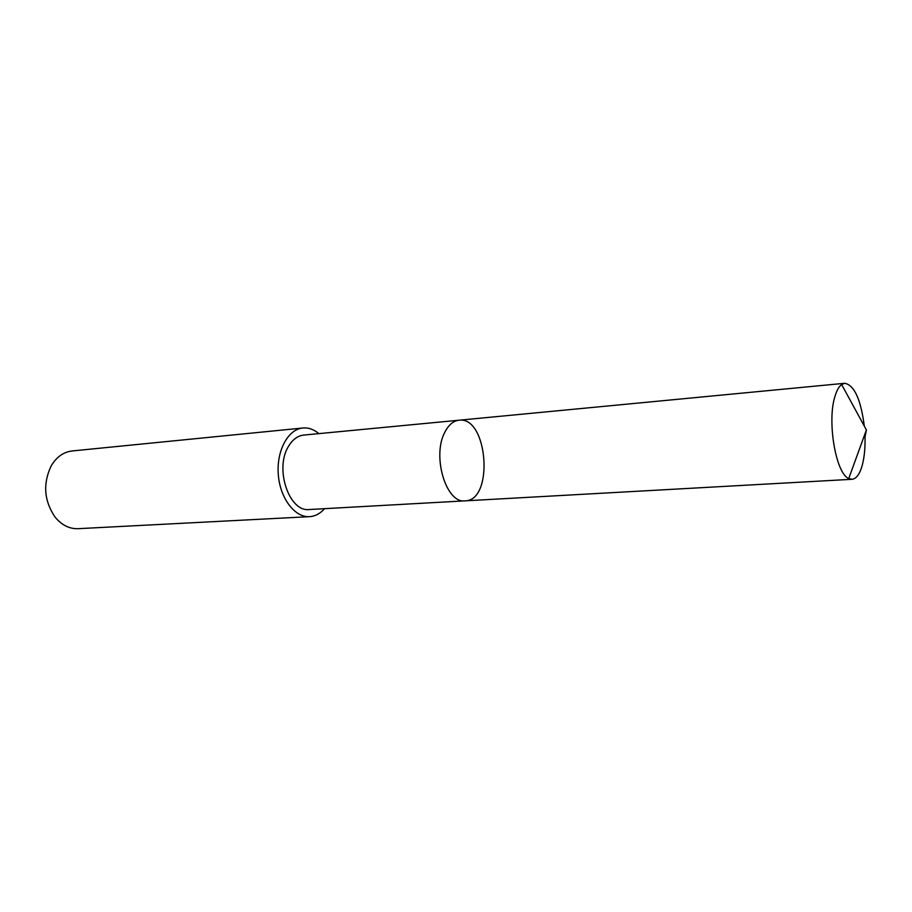 <?xml version="1.0" encoding="UTF-8"?>
<svg xmlns="http://www.w3.org/2000/svg" width="912" height="912" viewBox="0 0 912 912"><rect width="100%" height="100%" fill="white"/><g stroke="black" fill="none" stroke-linecap="round" stroke-linejoin="round"><path stroke-width="1.37" d="M465.097 500.848L309.373 509.523C289.024 512.43 274.25 468.141 288.682 446.059C292.741 439.413 297.757 435.754 303.73 435.07L458.998 420.215C453.401 420.865 448.738 424.764 444.999 431.912C431.672 455.658 446.059 503.857 465.097 500.848C494.247 500.722 487.829 415.952 458.998 420.215C453.401 420.865 448.738 424.764 444.999 431.912C431.672 455.658 446.059 503.857 465.097 500.848L852.013 479.29L848.753 478.526C835.916 473.75 826.922 421.504 834.902 396.595C836.669 390.575 838.915 386.551 841.639 384.533L844.74 383.291C854.259 385.024 860.791 399.296 864.314 426.109M864.918 434.021C865.431 445.786 864.599 456 862.421 464.653C859.936 473.909 856.459 478.789 852.013 479.29M324.569 508.679C320.203 513.627 315.199 516.283 309.567 516.659C294.793 517.685 279.984 498.214 278.285 474.445C276.393 450.688 288.089 429.21 302.852 428.002C308.473 427.511 313.819 429.392 318.892 433.622M309.567 516.659L78.01 528.686C69.232 528.949 61.537 525.027 54.937 516.91C44.072 500.688 42.784 483.748 51.095 466.066C56.396 457.049 63.407 452.021 72.128 450.961L302.852 428.002M865.021 437.065L866.4 429.928L841.639 384.533M458.998 420.215L844.74 383.291M866.4 429.928L848.753 478.526"/></g></svg>
